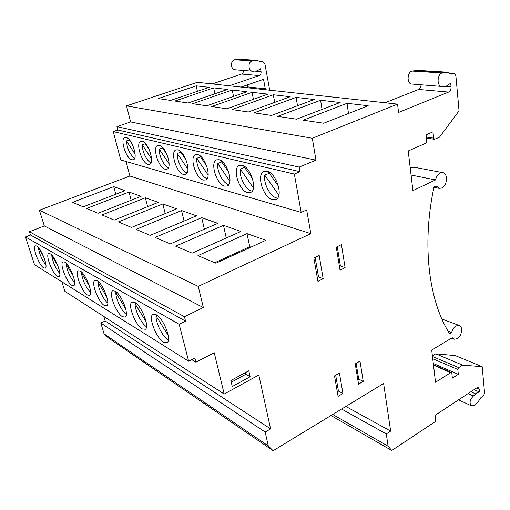 <?xml version="1.0" encoding="UTF-8"?>
<svg xmlns="http://www.w3.org/2000/svg" width="510" height="510" viewBox="0 0 510 510"><rect width="100%" height="100%" fill="white"/><g stroke="black" fill="none" stroke-linecap="round" stroke-linejoin="round"><path stroke-width="0.76" d="M183.568 174.471L185.608 174.394C191.658 172.584 184.818 150.883 177.786 149.819L175.995 149.902C169.875 151.706 176.524 173.056 183.568 174.471M203.331 180.081L205.67 179.973C212.064 177.894 205.084 155.735 197.593 154.581L195.54 154.696C189.057 156.742 195.827 178.545 203.331 180.081M200.494 156.895L196.758 158.323C195.999 165.616 202.043 177.448 207.111 178.57L207.143 178.576M224.604 186.118L227.301 185.965C234.058 183.581 226.924 160.962 218.937 159.713L216.565 159.859C209.706 162.206 216.597 184.461 224.604 186.118M221.684 161.944L217.694 163.506C216.718 171.028 223.01 183.313 228.48 184.531L228.78 184.607M247.579 192.633L250.703 192.417C257.843 189.669 250.537 166.611 242.001 165.253L239.254 165.457C231.986 168.141 239.024 190.836 247.579 192.633M244.558 167.382L240.293 169.097C239.062 176.868 245.622 189.631 251.538 190.969L252.169 191.11M165.163 169.25L166.955 169.199C172.68 167.612 165.96 146.376 159.356 145.388L157.781 145.452C152.005 147.046 158.546 167.937 165.163 169.25M87.51 295.041L89.632 295.347C93.508 293.83 85.782 273.717 80.261 271.065L78.33 270.81C74.428 272.34 81.938 292.051 87.51 295.041M104.34 305.471L106.756 305.796C110.823 304.036 102.918 283.554 97.034 280.704L94.834 280.443C90.735 282.202 98.398 302.264 104.34 305.471M122.508 316.729L125.281 317.067C129.534 315.027 121.444 294.187 115.164 291.127L112.633 290.853C108.343 292.88 116.165 313.287 122.508 316.729M142.182 328.925L145.382 329.269C149.819 326.891 141.525 305.713 134.818 302.424L131.892 302.143C127.404 304.489 135.405 325.214 142.182 328.925M71.878 285.351L73.746 285.638C77.444 284.338 69.883 264.594 64.694 262.115L62.991 261.879C59.281 263.211 66.638 282.559 71.878 285.351M147.976 164.373L149.564 164.335C154.983 162.951 148.378 142.169 142.162 141.257L140.779 141.308C135.309 142.711 141.755 163.155 147.976 164.373M57.318 276.324L58.969 276.599C62.494 275.47 55.086 256.103 50.203 253.789L48.699 253.566C45.167 254.726 52.39 273.717 57.318 276.324M131.899 159.815L133.301 159.789C138.439 158.565 131.95 138.242 126.091 137.394L124.861 137.432C119.684 138.682 126.034 158.68 131.899 159.815M272.455 199.697L276.108 199.391C283.643 196.203 276.133 172.737 267.01 171.264L263.791 171.545C256.096 174.63 263.3 197.74 272.455 199.697M269.325 173.266L264.747 175.153C263.236 183.186 270.083 196.471 276.509 197.937L277.536 198.135M43.726 267.903L45.192 268.158C48.552 267.183 41.285 248.191 36.688 246.018L35.356 245.814C31.99 246.827 39.079 265.455 43.726 267.903M163.557 342.172L167.274 342.516C171.889 339.743 163.366 318.253 156.2 314.715L152.796 314.434C148.11 317.144 156.309 338.175 163.557 342.172M157.182 315.365L156.054 315.9C155.582 322.843 162.594 336.836 168.102 339.921L168.408 340.094M452.249 337.697L454.085 339.252L457.272 338.697C461.958 336.141 463.29 326.355 459.057 325.418L455.959 325.966C453.823 327.375 452.408 329.587 451.713 332.596L449.705 333.801C428.948 301.563 421.496 245.233 434.016 186.979L436.209 185.933L439.41 188.407L441.756 187.973C447.55 185.583 448.156 172.769 442.438 172.584L440.213 172.998C437.867 174.254 436.324 176.562 435.572 179.928L412.902 190.638L408.223 150.966L425.78 143.24L426.762 141.155L426.079 134.844L432.99 131.848L433.647 138.14L434.552 139.281L439.486 137.209L459.057 110.868L455.953 76.538C455.685 74.568 454.85 73.536 453.46 73.44L451.089 74.25L447.888 72.229L442.062 72.968C436.751 74.683 436.834 86.955 442.113 86.49L446.786 85.941L450.712 83.143L451.063 86.885C451.12 89.397 450.304 91.124 448.609 92.068L398.559 112.442L397.558 104.116L312.324 138.255L315.945 160.114L299.204 167.101L300.007 171.679L294.353 174.057L301.168 212.409L306.682 209.922L310.826 233.644L198.262 286.397L203.356 307.536L184.435 316.704L185.551 321.121L179.163 324.239L188.643 361.207L194.865 358.001L195.929 362.221L214.238 352.735L224.19 394.051L258.812 375.016L270.58 428.897L265.2 432.078L268.273 445.918L273.105 450.738L383.616 383.501L390.654 431.103L386.28 433.94L388.135 446.212L391.75 450.496L435.789 421.279L435.068 415.318L476.64 387.957L478.24 387.651L479.272 389.334L479.527 392.037L477.079 392.585L473.407 395.996C469.684 399.891 469.092 403.206 471.635 405.928L474.325 405.425L477.978 402.007L481.045 397.43L482.422 396.512C483.818 395.397 484.506 393.911 484.487 392.062L482.192 366.703L462.615 365.128L458.675 367.621L457.814 369.469L458.324 374.353L452.376 378.139L451.847 373.243L451.388 372.529L450.712 372.651L435.514 382.264L431.721 350.121L452.249 337.697M414.063 167.223L411.245 167.497L410.244 168.083M474.102 389.627L479.527 392.037M252.584 178.857L243.442 165.788M228.741 172.157L220.62 160.401M206.665 165.916L199.506 155.448M186.15 160.083L179.934 150.896M167.025 154.594L161.746 146.721M136.106 303.335L135.086 303.801L146.077 321.631M135.086 303.801C134.844 310.52 141.448 323.805 146.504 326.738M116.675 292.255L115.783 292.657L125.709 308.888M115.783 292.657C115.738 299.032 121.724 311.355 126.365 314.434M98.717 282.03L97.952 282.361L106.89 297.094M97.952 282.361C98.067 288.418 103.511 299.867 107.795 303.061M82.065 272.55L81.428 272.824L89.441 286.142M81.428 272.824C82.626 280.621 85.686 287.181 90.608 292.51M66.593 263.74L66.07 263.957L73.223 275.923M66.07 263.957C67.263 271.263 70.125 277.51 74.651 282.699M149.137 149.398L144.821 142.896M52.167 255.535L51.765 255.701L58.102 266.367M51.765 255.701C52.944 262.548 55.622 268.496 59.804 273.545M129.349 139.88L126.429 140.913L135.112 154.154M126.429 140.913C127.226 148.875 129.974 154.664 134.666 158.266M264.747 175.153L278.868 195.158M156.054 315.9L168.204 335.452M38.696 247.873L43.956 257.384M38.409 247.987C39.563 254.407 42.075 260.074 45.945 264.983M355.247 363.885L358.543 384.177L363.235 381.378L360.003 361.118L355.247 363.885M342.943 393.497L339.424 373.078L334.522 375.927L338.104 396.385L342.943 393.497L338.461 391.106L335.695 375.245M323.174 278.715L319.177 255.478L313.86 258.066L317.947 281.361L323.174 278.715L318.54 276.955L315.135 257.448M232.273 386.548L250.149 376.762L248.81 370.77L230.858 380.524L232.273 386.548M336.294 247.14L340.036 270.192L345.104 267.629L341.439 244.628L336.294 247.14M259.788 61.321L261.821 61.449L260.349 61.939L257.352 60.365L252.157 60.881C247.49 62.143 248.255 71.528 252.973 71.234L257.148 70.864L260.527 68.761L261.063 71.636C261.26 73.567 260.623 74.887 259.15 75.588L229.341 85.788M312.324 138.255L126.531 105.87L197.37 82.308L397.558 104.116M195.929 362.221L191.728 359.62M184.435 316.704L29.446 231.731L30.511 235.021L185.551 321.121M299.204 167.101L116.956 126.627L117.835 129.993L300.007 171.679M126.097 161.511L129.903 176.014L310.826 233.644M118.416 221.901L131.497 227.441L176.709 208.851L162.811 203.955L118.416 221.901M136.062 229.379L150.157 235.352L196.503 215.826L181.56 210.56L136.062 229.379M155.085 237.437L170.308 243.888L217.834 223.348L201.724 217.668L155.085 237.437M175.644 246.151L192.149 253.145L240.892 231.47L223.469 225.331L175.644 246.151M102 214.946L114.17 220.103L158.291 202.362L145.331 197.797L102 214.946M86.694 208.456L98.047 213.269L141.117 196.312L129.005 192.04L86.694 208.456M197.944 255.599L215.896 263.211L265.888 240.28L246.999 233.625L197.944 255.599M72.567 202.323L83.181 206.818L125.058 190.651L113.711 186.654L72.567 202.323M198.262 286.397L39.391 210.228L129.903 176.014M273.105 450.738L108.394 337.939L104.066 333.865L100.814 323.034L105.219 320.994L103.887 316.506M211.695 106.533L226.81 108.789L267.82 94.14L252.074 92.316L211.695 106.533M232.088 109.573L248.325 111.996L290.196 96.728L273.309 94.771L232.088 109.573M254.005 112.844L271.505 115.451L314.249 99.507L296.093 97.41L254.005 112.844M277.631 116.369L296.546 119.187L340.17 102.504L320.599 100.24L277.631 116.369M192.678 103.696L206.779 105.799L246.948 91.723L232.235 90.021L192.678 103.696M174.904 101.044L188.088 103.014L227.434 89.467L213.652 87.873L174.904 101.044M303.176 120.175L323.678 123.235L368.194 105.748L347.023 103.3L303.176 120.175M158.253 98.564L170.608 100.406L209.157 87.35L196.216 85.852L158.253 98.564M391.75 450.496L330.977 415.529M179.163 324.239L25.5 236.978L30.511 235.021M188.643 361.207L34.533 264.703L25.5 236.978M294.353 174.057L113.239 131.586L117.835 129.993M301.168 212.409L120.749 159.955L113.239 131.586M386.28 433.94L341.623 409.052M332.692 414.483L388.135 446.212M390.654 431.103L345.869 406.47M265.2 432.078L100.814 323.034M104.066 333.865L268.273 445.918M270.58 428.897L105.219 320.994M224.19 394.051L64.885 291.363L61.888 281.832M203.356 307.536L44.332 225.943L39.391 210.228M29.446 231.731L44.332 225.943M315.945 160.114L130.624 121.928L126.531 105.87M116.956 126.627L130.624 121.928M212.23 83.927L241.517 74.052L259.15 75.588M243.417 70.463C243.512 72.235 242.881 73.434 241.517 74.052M252.437 71.19L235.416 69.813C230.769 70.093 229.959 60.977 234.549 59.759L239.662 59.262L257.352 60.365M240.191 59.3L239.662 59.262M246.98 87.714L247.637 86.898L247.267 84.96M264.607 89.632L265.283 88.797L263.536 79.337L241.153 87.076M247.637 86.898L265.283 88.797M421.024 84.787C420.999 87.082 420.202 88.638 418.633 89.46L385.024 102.752M256.351 60.537L238.68 59.434M261.821 61.449L262.446 61.347L264.881 63.744L269.707 90.187M252.157 60.881L234.549 59.759M470.864 391.756L475.658 393.905M418.276 70.386L411.933 71.049L442.062 72.968M411.933 71.049C406.7 72.688 406.916 84.507 412.137 84.073L441.52 86.439M416.574 70.578L446.766 72.471M411.06 175.026L435.572 179.928M448.137 331.213L451.713 332.596M433.296 363.49L458.324 374.353M482.192 366.703L455.258 355.591L435.731 353.825L462.615 365.128M435.731 353.825L432.397 355.859M468.084 393.586L473.407 395.996M339.43 266.456L340.393 265.971L337.269 246.661M340.393 265.971L345.104 267.629M231.253 382.226L245.89 374.257L250.149 376.762M245.89 374.257L245.508 372.568M317.284 277.587L318.54 276.955M337.301 391.795L338.461 391.106M357.803 379.625L358.689 379.096L356.146 363.362M358.689 379.096L363.235 381.378M278.409 186.086L268.19 171.666M132.332 144.413L129.068 139.453M115.776 194.233L113.711 186.654M250.92 247.146L249.721 246.7L214.742 262.72M249.721 246.7L246.999 233.625M197.408 91.328L196.216 85.852M348.508 113.481L347.023 103.3M145.369 143.718L142.264 144.834C142.035 151.177 146.905 161.268 150.96 162.849M142.264 144.834L151.546 158.852M131.172 200.226L129.005 192.04M214.895 93.783L213.652 87.873M162.48 147.811L159.19 149.022C158.808 155.665 164.029 166.298 168.389 167.739M159.19 149.022L169.11 163.876M240.293 169.097L253.406 187.909M217.694 163.506L229.902 181.222M196.758 158.323L208.137 175.013M180.814 152.197L177.308 153.51C176.753 160.471 182.376 171.691 187.068 172.966M177.308 153.51L187.929 169.25M147.613 206.658L145.331 197.797M226.281 237.966L192.123 253.132M226.249 237.96L223.469 225.331M204.37 229.162L201.724 217.668M184.078 221.059L181.56 210.56M165.208 213.582L162.811 203.955M233.523 96.428L232.235 90.021M322.052 109.433L320.599 100.24M297.515 105.748L296.093 97.41M274.686 102.382L273.309 94.771M253.406 99.284L252.074 92.316M418.633 89.46L448.609 92.068M254.005 71.069L261.063 71.636M476.442 388.084L479.272 389.334M443.273 86.26L451.063 86.885M450.515 73.446L452.765 73.593M426.322 137.056L433.647 138.14M433.494 365.141L450.712 372.651M432.735 358.728L457.814 369.469M432.467 356.464L458.675 367.621M451.414 338.206L453.721 339.112M441.883 319.005L459.057 325.418M433.953 187.266L438.798 188.279M413.444 167.101L442.438 172.584M259.603 61.162L262.446 61.347M417.69 70.348L447.888 72.229M450.324 73.242L453.46 73.44M426.43 138.07L434.418 139.262M433.443 364.714L451.388 372.529M458.573 399.846L471.418 405.832M153.51 314.096L152.796 314.434M264.333 171.322L263.791 171.545M132.447 301.894L131.892 302.143M113.054 290.662L112.633 290.853M95.16 280.302L94.834 280.443M239.623 165.31L239.254 165.457"/></g></svg>
